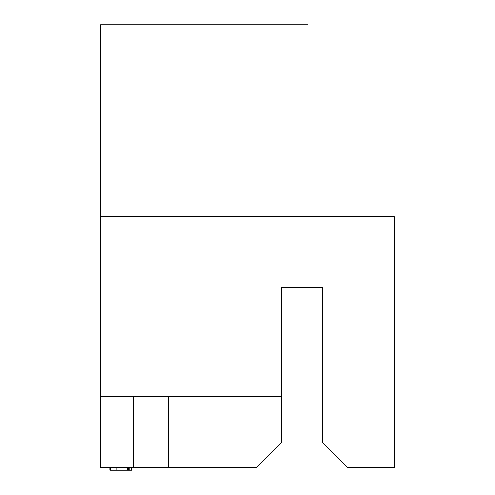 <?xml version="1.0" encoding="UTF-8"?>
<svg xmlns="http://www.w3.org/2000/svg" width="495" height="495" viewBox="0 0 495 495"><rect width="100%" height="100%" fill="white"/><g stroke="black" fill="none" stroke-linecap="round" stroke-linejoin="round"><path stroke-width="0.74" d="M133.774 396.644L133.774 467.484L256.633 467.484L281.537 442.579L281.537 287.62L322.486 287.62L322.486 442.579L347.391 467.484L394.435 467.484L394.435 216.785L100.565 216.785L100.565 396.644L281.537 396.644M100.565 396.644L100.565 467.484L133.774 467.484M308.1 216.785L308.1 24.75L100.565 24.75L100.565 216.785M168.362 396.644L168.362 467.484M109.977 467.484L109.977 470.25L128.236 470.25L128.236 467.484M116.146 470.25L116.146 467.484M110.694 470.25L110.694 467.484M128.236 470.25L131.559 470.25L131.559 467.484M129.913 470.25L129.913 467.484M127.283 470.25L127.283 467.484"/></g></svg>

